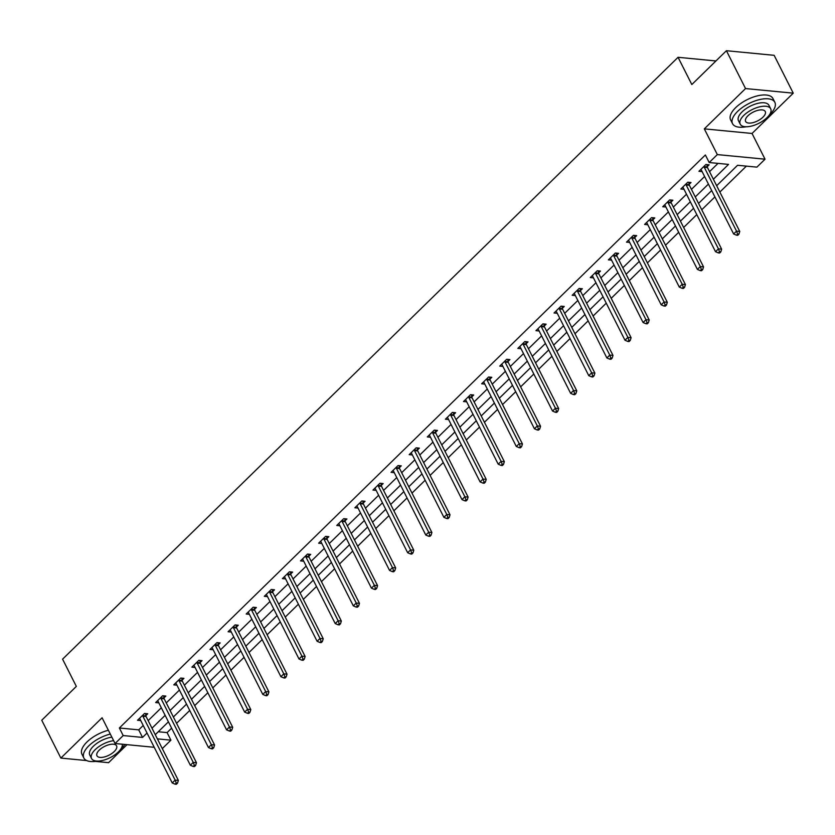 <?xml version="1.0" encoding="UTF-8"?>
<svg xmlns="http://www.w3.org/2000/svg" width="835" height="835" viewBox="0 0 835 835"><rect width="100%" height="100%" fill="white"/><g stroke="black" fill="none" stroke-linecap="round" stroke-linejoin="round"><path stroke-width="1.25" d="M158.274 731.752L167.094 732.598L170.914 740.175L162.783 748.118L162.011 748.045M95.378 761.405L108.581 762.679L127.004 744.663M154.235 747.294L115.073 743.515L102.079 717.776L60.861 758.076L41.75 720.24L76.34 686.412L62.583 659.17L678.062 57.302L691.829 84.544L726.419 50.716L774.139 55.319L793.25 93.165L745.54 88.562L704.322 128.861L717.328 154.59L765.037 159.193L756.907 167.136L737.566 165.278L716.66 185.725M704.322 128.861L752.043 133.464L793.25 93.165M752.043 133.464L765.037 159.193M167.094 732.598L171.624 728.162M176.582 723.319L189.733 710.46M194.691 705.617L207.842 692.747M212.8 687.904L225.951 675.045M230.909 670.192L244.06 657.333M249.018 652.49L262.169 639.62M267.127 634.777L280.278 621.918M285.236 617.075L298.387 604.206M303.345 599.363L316.496 586.494M321.454 581.651L334.605 568.792M339.563 563.949L352.714 551.079M357.672 546.236L370.823 533.377M375.781 528.524L388.933 515.665M393.89 510.822L407.042 497.952M411.999 493.109L425.151 480.25M430.108 475.397L443.26 462.538M448.218 457.695L461.379 444.825M466.327 439.982L479.488 427.123M484.436 422.28L497.597 409.411M502.545 404.568L515.706 391.709M520.654 386.855L533.815 373.996M538.763 369.154L551.925 356.284M556.872 351.441L570.034 338.582M574.981 333.729L588.143 320.87M593.09 316.027L606.252 303.157M611.199 298.314L624.361 285.455M629.308 280.612L642.47 267.743M647.417 262.9L660.579 250.041M665.537 245.187L678.688 232.328M683.646 227.485L696.797 214.616M701.755 209.773L714.906 196.914M719.864 192.06L746.386 166.123M60.861 758.076L86.683 760.57M726.419 50.716L745.54 88.562M715.95 60.955L678.062 57.302M713.372 179.233L728.538 164.401L709.197 162.533L705.377 154.966L119.374 727.995L138.714 729.863L143.213 725.469M148.16 720.626L161.322 707.767M166.269 702.924L179.431 690.054M184.378 685.211L197.54 672.352M202.487 667.499L215.649 654.64M220.597 649.797L233.758 636.928M238.716 632.085L251.867 619.226M256.825 614.372L269.976 601.513M274.934 596.67L288.085 583.801M293.043 578.958L306.195 566.099M311.152 561.256L324.304 548.386M329.261 543.543L342.413 530.674M347.37 525.831L360.522 512.972M365.48 508.129L378.631 495.259M383.589 490.416L396.74 477.557M401.698 472.704L414.849 459.845M419.807 455.002L432.958 442.132M437.916 437.289L451.067 424.43M456.025 419.587L469.176 406.718M474.134 401.875L487.285 389.006M492.243 384.163L505.394 371.304M510.352 366.461L523.503 353.591M528.461 348.748L541.612 335.889M546.57 331.036L559.721 318.177M564.679 313.334L577.83 300.464M582.788 295.621L595.94 282.762M600.897 277.909L614.049 265.05M619.006 260.207L632.158 247.337M637.115 242.494L650.267 229.635M655.224 224.792L668.376 211.923M673.334 207.08L686.485 194.221M691.443 189.368L704.594 176.509M709.552 171.666L718.016 163.389M707.245 166.645L709.124 164.808L705.899 164.495L698.937 171.311L702.131 171.613M689.136 184.358L691.015 182.521L687.789 182.207L680.828 189.013L684.022 189.326M671.027 202.06L672.906 200.223L669.68 199.909L662.719 206.725L665.913 207.028M652.918 219.772L654.797 217.935L651.571 217.622L644.61 224.438L647.803 224.74M634.809 237.474L636.688 235.637L633.462 235.334L626.5 242.14L629.694 242.453M616.7 255.186L618.578 253.349L615.353 253.036L608.391 259.852L611.585 260.155M598.591 272.899L600.469 271.062L597.244 270.749L590.282 277.554L593.476 277.867M580.482 290.601L582.36 288.764L579.135 288.461L572.173 295.266L575.367 295.58M562.372 308.313L564.251 306.476L561.026 306.163L554.064 312.979L557.248 313.282M544.263 326.026L546.142 324.189L542.917 323.876L535.955 330.681L539.139 330.994M526.154 343.728L528.033 341.891L524.808 341.578L517.846 348.393L521.03 348.696M508.045 361.44L509.924 359.603L506.699 359.29L499.737 366.106L502.92 366.408M489.936 379.153L491.815 377.305L488.59 377.002L481.628 383.808L484.811 384.121M471.827 396.855L473.706 395.018L470.481 394.704L463.519 401.52L466.702 401.823M453.718 414.567L455.597 412.73L452.372 412.417L445.41 419.222L448.593 419.535M435.609 432.269L437.488 430.432L434.263 430.129L427.301 436.935L430.484 437.248M417.5 449.981L419.379 448.144L416.154 447.831L409.192 454.647L412.375 454.95M399.391 467.694L401.27 465.857L398.044 465.544L391.083 472.349L394.266 472.662M381.282 485.396L383.161 483.559L379.935 483.246L372.974 490.061L376.157 490.364M363.173 503.108L365.052 501.271L361.826 500.958L354.865 507.774L358.048 508.077M345.064 520.821L346.942 518.973L343.717 518.671L336.745 525.476L339.939 525.789M326.955 538.523L328.833 536.686L325.608 536.373L318.636 543.188L321.83 543.491M308.846 556.235L310.724 554.398L307.499 554.085L300.527 560.89L303.721 561.203M290.737 573.937L292.615 572.1L289.39 571.798L282.418 578.603L285.612 578.916M272.627 591.65L274.506 589.813L271.281 589.5L264.309 596.315L267.503 596.618M254.518 609.362L256.397 607.525L253.172 607.212L246.2 614.017L249.394 614.33M236.399 627.064L238.288 625.227L235.063 624.914L228.091 631.73L231.285 632.043M218.29 644.777L220.169 642.94L216.954 642.626L209.982 649.442L213.175 649.745M200.181 662.489L202.06 660.652L198.845 660.339L191.873 667.144L195.066 667.457M182.072 680.191L183.951 678.354L180.736 678.041L173.763 684.857L176.957 685.159M163.963 697.903L165.841 696.066L162.627 695.753L155.654 702.569L158.848 702.872M145.854 715.605L147.732 713.768L144.518 713.466L137.545 720.271L140.739 720.584M115.073 743.515L123.194 735.562L142.545 737.43L147.033 733.036M119.374 727.995L123.194 735.562M709.197 162.533L717.328 154.59M157.377 738.86L170.914 740.175M711.702 190.568L698.551 203.427M693.593 208.28L680.441 221.139M675.484 225.982L662.332 238.852M657.375 243.695L644.223 256.554M639.266 261.397L626.114 274.266M621.156 279.109L607.995 291.979M603.047 296.822L589.886 309.681M584.938 314.524L571.777 327.393M566.829 332.236L553.668 345.095M548.72 349.948L535.559 362.808M530.611 367.65L517.449 380.52M512.502 385.363L499.34 398.222M494.393 403.075L481.231 415.934M476.284 420.777L463.122 433.647M458.175 438.49L445.013 451.349M440.066 456.192L426.904 469.061M421.946 473.904L408.795 486.763M403.837 491.617L390.686 504.476M385.728 509.319L372.577 522.188M367.619 527.031L354.468 539.89M349.51 544.744L336.359 557.603M331.401 562.446L318.25 575.315M313.292 580.158L300.141 593.017M295.183 597.86L282.032 610.729M277.074 615.572L263.923 628.431M258.965 633.285L245.814 646.144M240.856 650.987L227.704 663.856M222.747 668.699L209.595 681.558M204.638 686.412L191.486 699.271M186.529 704.114L173.377 716.983M168.419 721.826L155.268 734.685M151.991 728.193L165.142 715.334M170.1 710.491L183.251 697.622M188.209 692.779L201.36 679.92M206.318 675.066L219.469 662.207M224.427 657.364L237.578 644.495M242.536 639.652L255.687 626.793M260.645 621.95L273.796 609.08M278.754 604.237L291.906 591.368M296.863 586.525L310.015 573.666M314.972 568.823L328.124 555.953M333.082 551.11L346.233 538.251M351.191 533.398L364.342 520.539M369.3 515.696L382.451 502.827M387.409 497.984L400.56 485.125M405.518 480.271L418.669 467.412M423.627 462.569L436.778 449.7M441.736 444.857L454.887 431.998M459.845 427.155L472.996 414.285M477.954 409.442L491.105 396.583M496.063 391.73L509.214 378.871M514.172 374.028L527.323 361.158M532.281 356.315L545.443 343.456M550.39 338.603L563.552 325.744M568.499 320.901L581.661 308.031M586.608 303.189L599.77 290.329M604.717 285.486L617.879 272.617M622.827 267.774L635.988 254.915M640.936 250.062L654.097 237.203M659.045 232.36L672.206 219.49M677.154 214.647L690.315 201.788M695.263 196.935L708.424 184.076M138.714 729.863L142.545 737.43M704.02 166.332L704.062 166.624A1.9 1.388 -84.5 0 0 704.27 167.271L736.533 231.149L733.631 233.977L701.369 170.11A1.9 1.388 -84.5 0 0 700.993 169.62L700.816 169.474M706.942 164.599L707.287 166.937A1.9 1.388 -84.5 0 0 707.495 167.584L739.758 231.452L736.533 231.149L737.629 234.061L736.46 235.188L737.754 235.313L738.912 234.176L737.629 234.061M738.912 234.176L739.758 231.452M733.631 233.977L736.46 235.188M769.233 115.115A23.704 10.604 153.2 0 0 769.818 114.552A23.704 10.604 153.2 0 0 774.849 102.308A23.704 10.604 153.2 0 0 759.172 99.678A23.704 10.604 153.2 0 0 737.576 111.441A23.704 10.604 153.2 0 0 732.535 123.684A23.704 10.604 153.2 0 0 746.177 126.753M774.849 102.308L772.939 98.53A23.704 10.604 153.2 0 0 757.261 95.9A23.704 10.604 153.2 0 0 735.666 107.652A23.704 10.604 153.2 0 0 730.625 119.896L732.535 123.684M740.217 124.175L738.464 120.689A17.065 7.63 -26.8 0 1 742.085 111.88A17.065 7.63 -26.8 0 1 757.637 103.404A17.065 7.63 -26.8 0 1 768.931 105.304L770.684 108.78A17.065 7.63 153.2 0 0 759.401 106.89A17.065 7.63 153.2 0 0 743.849 115.355A17.065 7.63 153.2 0 0 740.217 124.175A17.065 7.63 153.2 0 0 751.51 126.064A17.065 7.63 153.2 0 0 767.062 117.599A17.065 7.63 153.2 0 0 770.684 108.78M747.972 115.752A11.001 4.916 153.2 0 0 745.634 121.44A11.001 4.916 153.2 0 0 752.909 122.661A11.001 4.916 153.2 0 0 762.929 117.203A11.001 4.916 153.2 0 0 765.267 111.525A11.001 4.916 153.2 0 0 757.992 110.303A11.001 4.916 153.2 0 0 747.972 115.752M120.543 749.444A23.704 10.604 153.2 0 0 121.127 748.88A23.704 10.604 153.2 0 0 124.801 744.455M110.293 734.059A23.704 10.604 153.2 0 0 88.886 745.77A23.704 10.604 153.2 0 0 83.855 758.013A23.704 10.604 153.2 0 0 97.486 761.082M108.383 730.27A23.704 10.604 153.2 0 0 86.976 741.991A23.704 10.604 153.2 0 0 81.945 754.224L83.855 758.013M113.643 740.676A17.065 7.63 153.2 0 0 95.159 749.684A17.065 7.63 153.2 0 0 91.537 758.504L89.773 755.017A17.065 7.63 -26.8 0 1 93.405 746.208A17.065 7.63 -26.8 0 1 111.88 737.19M91.537 758.504A17.065 7.63 153.2 0 0 102.82 760.393A17.065 7.63 153.2 0 0 118.372 751.928A17.065 7.63 153.2 0 0 122.338 744.215M99.292 750.091A11.001 4.916 153.2 0 0 96.954 755.769A11.001 4.916 153.2 0 0 104.229 756.99A11.001 4.916 153.2 0 0 114.249 751.531A11.001 4.916 153.2 0 0 116.587 745.853A11.001 4.916 153.2 0 0 109.312 744.632A11.001 4.916 153.2 0 0 99.292 750.091M685.911 184.044L685.952 184.326A1.9 1.388 -84.5 0 0 686.161 184.973L718.424 248.851L715.522 251.69L683.26 187.812A1.9 1.388 -84.5 0 0 682.884 187.332L682.706 187.176M688.833 182.301L689.178 184.639A1.9 1.388 -84.5 0 0 689.386 185.286L721.649 249.164L718.424 248.851L719.519 251.763L718.351 252.901L719.645 253.026L720.803 251.888L719.519 251.763M720.803 251.888L721.649 249.164M715.522 251.69L718.351 252.901M667.802 201.746L667.843 202.039A1.9 1.388 -84.5 0 0 668.052 202.686L700.314 266.563L697.413 269.402L665.151 205.525A1.9 1.388 -84.5 0 0 664.775 205.045L664.597 204.888M670.724 200.014L671.069 202.352A1.9 1.388 -84.5 0 0 671.277 202.999L703.54 266.876L700.314 266.563L701.4 269.475L700.241 270.613L701.536 270.728L702.694 269.601L701.4 269.475M702.694 269.601L703.54 266.876M697.413 269.402L700.241 270.613M649.693 219.459L649.734 219.751A1.9 1.388 -84.5 0 0 649.943 220.398L682.205 284.265L679.304 287.104L647.041 223.237A1.9 1.388 -84.5 0 0 646.666 222.747L646.488 222.601M652.605 217.726L652.96 220.064A1.9 1.388 -84.5 0 0 653.168 220.711L685.431 284.578L682.205 284.265L683.291 287.177L682.132 288.315L683.427 288.44L684.585 287.303L683.291 287.177M684.585 287.303L685.431 284.578M679.304 287.104L682.132 288.315M631.584 237.171L631.625 237.453A1.9 1.388 -84.5 0 0 631.834 238.1L664.096 301.978L661.195 304.817L628.932 240.939A1.9 1.388 -84.5 0 0 628.557 240.459L628.379 240.303M634.496 235.428L634.851 237.766A1.9 1.388 -84.5 0 0 635.059 238.413L667.322 302.291L664.096 301.978L665.182 304.89L664.023 306.027L665.318 306.153L666.476 305.015L665.182 304.89M666.476 305.015L667.322 302.291M661.195 304.817L664.023 306.027M613.474 254.873L613.516 255.166A1.9 1.388 -84.5 0 0 613.725 255.813L645.987 319.69L643.086 322.529L610.823 258.652A1.9 1.388 -84.5 0 0 610.448 258.172L610.27 258.015M616.387 253.141L616.741 255.479A1.9 1.388 -84.5 0 0 616.95 256.126L649.212 319.993L645.987 319.69L647.073 322.602L645.914 323.73L647.209 323.855L648.367 322.727L647.073 322.602M648.367 322.727L649.212 319.993M643.086 322.529L645.914 323.73M595.365 272.586L595.407 272.878A1.9 1.388 -84.5 0 0 595.616 273.525L627.878 337.392L624.977 340.231L592.714 276.364A1.9 1.388 -84.5 0 0 592.339 275.874L592.161 275.717M598.278 270.843L598.632 273.181A1.9 1.388 -84.5 0 0 598.841 273.828L631.103 337.705L627.878 337.392L628.964 340.304L627.805 341.442L629.099 341.567L630.258 340.43L628.964 340.304M630.258 340.43L631.103 337.705M624.977 340.231L627.805 341.442M577.256 290.298L577.298 290.58A1.9 1.388 -84.5 0 0 577.507 291.227L609.769 355.105L606.868 357.944L574.605 294.066A1.9 1.388 -84.5 0 0 574.229 293.586L574.052 293.429M580.168 288.555L580.523 290.893A1.9 1.388 -84.5 0 0 580.722 291.54L612.994 355.418L609.769 355.105L610.855 358.017L609.696 359.154L610.99 359.28L612.149 358.142L610.855 358.017M612.149 358.142L612.994 355.418M606.868 357.944L609.696 359.154M559.147 308L559.189 308.292A1.9 1.388 -84.5 0 0 559.398 308.94L591.66 372.817L588.759 375.646L556.496 311.779A1.9 1.388 -84.5 0 0 556.12 311.288L555.943 311.142M562.059 306.268L562.414 308.606A1.9 1.388 -84.5 0 0 562.613 309.253L594.885 373.12L591.66 372.817L592.746 375.729L591.587 376.856L592.881 376.982L594.04 375.854L592.746 375.729M594.04 375.854L594.885 373.12M588.759 375.646L591.587 376.856M541.038 325.713L541.08 326.005A1.9 1.388 -84.5 0 0 541.289 326.652L573.551 390.519L570.649 393.358L538.387 329.481A1.9 1.388 -84.5 0 0 538.011 329L537.834 328.844M543.95 323.97L544.305 326.308A1.9 1.388 -84.5 0 0 544.503 326.955L576.776 390.832L573.551 390.519L574.637 393.431L573.478 394.569L574.772 394.694L575.931 393.556L574.637 393.431M575.931 393.556L576.776 390.832M570.649 393.358L573.478 394.569M522.929 343.415L522.971 343.707A1.9 1.388 -84.5 0 0 523.18 344.354L555.442 408.231L552.54 411.07L520.268 347.193A1.9 1.388 -84.5 0 0 519.902 346.713L519.725 346.556M525.841 341.682L526.196 344.02A1.9 1.388 -84.5 0 0 526.394 344.667L558.667 408.545L555.442 408.231L556.528 411.144L555.369 412.281L556.663 412.406L557.822 411.269L556.528 411.144M557.822 411.269L558.667 408.545M552.54 411.07L555.369 412.281M504.82 361.127L504.862 361.419A1.9 1.388 -84.5 0 0 505.071 362.066L537.333 425.933L534.431 428.772L502.159 364.905A1.9 1.388 -84.5 0 0 501.793 364.415L501.616 364.269M507.732 359.394L508.087 361.732A1.9 1.388 -84.5 0 0 508.285 362.38L540.558 426.247L537.333 425.933L538.418 428.846L537.26 429.983L538.554 430.108L539.713 428.971L538.418 428.846M539.713 428.971L540.558 426.247M534.431 428.772L537.26 429.983M486.711 378.839L486.753 379.121A1.9 1.388 -84.5 0 0 486.951 379.768L519.224 443.646L516.322 446.485L484.049 382.607A1.9 1.388 -84.5 0 0 483.684 382.127L483.507 381.971M489.623 377.096L489.978 379.434A1.9 1.388 -84.5 0 0 490.176 380.082L522.449 443.959L519.224 443.646L520.309 446.558L519.151 447.696L520.445 447.821L521.604 446.683L520.309 446.558M521.604 446.683L522.449 443.959M516.322 446.485L519.151 447.696M468.602 396.541L468.644 396.834A1.9 1.388 -84.5 0 0 468.842 397.481L501.115 461.358L498.213 464.197L465.94 400.32A1.9 1.388 -84.5 0 0 465.575 399.84L465.398 399.683M471.514 394.809L471.869 397.147A1.9 1.388 -84.5 0 0 472.067 397.794L504.34 461.661L501.115 461.358L502.2 464.27L501.042 465.398L502.336 465.523L503.495 464.396L502.2 464.27M503.495 464.396L504.34 461.661M498.213 464.197L501.042 465.398M450.493 414.254L450.535 414.546A1.9 1.388 -84.5 0 0 450.733 415.193L483.006 479.06L480.104 481.899L447.831 418.032A1.9 1.388 -84.5 0 0 447.466 417.542L447.289 417.385M453.405 412.511L453.76 414.849A1.9 1.388 -84.5 0 0 453.958 415.496L486.231 479.373L483.006 479.06L484.091 481.972L482.933 483.11L484.216 483.235L485.385 482.098L484.091 481.972M485.385 482.098L486.231 479.373M480.104 481.899L482.933 483.11M432.384 431.966L432.426 432.248A1.9 1.388 -84.5 0 0 432.624 432.895L464.897 496.773L461.995 499.612L429.722 435.734A1.9 1.388 -84.5 0 0 429.357 435.254L429.18 435.098M435.296 430.223L435.651 432.561A1.9 1.388 -84.5 0 0 435.849 433.208L468.122 497.086L464.897 496.773L465.982 499.685L464.824 500.823L466.107 500.948L467.276 499.81L465.982 499.685M467.276 499.81L468.122 497.086M461.995 499.612L464.824 500.823M414.275 449.668L414.317 449.961A1.9 1.388 -84.5 0 0 414.515 450.608L446.788 514.485L443.886 517.314L411.613 453.447A1.9 1.388 -84.5 0 0 411.248 452.967L411.07 452.81M417.187 447.936L417.542 450.274A1.9 1.388 -84.5 0 0 417.74 450.921L450.013 514.788L446.788 514.485L447.873 517.397L446.715 518.525L447.998 518.65L449.167 517.523L447.873 517.397M449.167 517.523L450.013 514.788M443.886 517.314L446.715 518.525M396.166 467.381L396.207 467.673A1.9 1.388 -84.5 0 0 396.406 468.32L428.679 532.187L425.777 535.026L393.504 471.149A1.9 1.388 -84.5 0 0 393.139 470.669L392.961 470.512M399.078 465.638L399.433 467.976A1.9 1.388 -84.5 0 0 399.631 468.623L431.893 532.5L428.679 532.187L429.764 535.099L428.605 536.237L429.889 536.362L431.058 535.225L429.764 535.099M431.058 535.225L431.893 532.5M425.777 535.026L428.605 536.237M378.057 485.083L378.098 485.375A1.9 1.388 -84.5 0 0 378.297 486.022L410.57 549.9L407.668 552.739L375.395 488.861A1.9 1.388 -84.5 0 0 375.03 488.381L374.852 488.224M380.969 483.35L381.324 485.688A1.9 1.388 -84.5 0 0 381.522 486.335L413.784 550.213L410.57 549.9L411.655 552.812L410.496 553.949L411.78 554.075L412.949 552.937L411.655 552.812M412.949 552.937L413.784 550.213M407.668 552.739L410.496 553.949M359.948 502.795L359.989 503.087A1.9 1.388 -84.5 0 0 360.188 503.735L392.46 567.602L389.559 570.441L357.286 506.574A1.9 1.388 -84.5 0 0 356.921 506.083L356.743 505.937M362.86 501.063L363.215 503.401A1.9 1.388 -84.5 0 0 363.413 504.048L395.675 567.915L392.46 567.602L393.546 570.514L392.387 571.651L393.671 571.777L394.84 570.639L393.546 570.514M394.84 570.639L395.675 567.915M389.559 570.441L392.387 571.651M341.839 520.508L341.88 520.789A1.9 1.388 -84.5 0 0 342.079 521.437L374.351 585.314L371.439 588.153L339.177 524.276A1.9 1.388 -84.5 0 0 338.812 523.795L338.634 523.639M344.751 518.765L345.105 521.103A1.9 1.388 -84.5 0 0 345.304 521.75L377.566 585.627L374.351 585.314L375.437 588.226L374.278 589.364L375.562 589.489L376.731 588.351L375.437 588.226M376.731 588.351L377.566 585.627M371.439 588.153L374.278 589.364M323.73 538.21L323.771 538.502A1.9 1.388 -84.5 0 0 323.97 539.149L356.242 603.027L353.33 605.866L321.068 541.988A1.9 1.388 -84.5 0 0 320.703 541.508L320.515 541.351M326.642 536.477L326.996 538.815A1.9 1.388 -84.5 0 0 327.195 539.462L359.457 603.34L356.242 603.027L357.328 605.939L356.169 607.076L357.453 607.191L358.622 606.064L357.328 605.939M358.622 606.064L359.457 603.34M353.33 605.866L356.169 607.076M305.62 555.922L305.662 556.214A1.9 1.388 -84.5 0 0 305.861 556.861L338.123 620.729L335.221 623.568L302.959 559.701A1.9 1.388 -84.5 0 0 302.594 559.21L302.406 559.053M308.533 554.19L308.887 556.517A1.9 1.388 -84.5 0 0 309.086 557.164L341.348 621.042L338.123 620.729L339.219 623.641L338.06 624.778L339.344 624.904L340.513 623.766L339.219 623.641M340.513 623.766L341.348 621.042M335.221 623.568L338.06 624.778M287.511 573.635L287.553 573.916A1.9 1.388 -84.5 0 0 287.751 574.563L320.014 638.441L317.112 641.28L284.85 577.403A1.9 1.388 -84.5 0 0 284.484 576.922L284.297 576.766M290.423 571.891L290.778 574.229A1.9 1.388 -84.5 0 0 290.977 574.877L323.239 638.754L320.014 638.441L321.11 641.353L319.951 642.491L321.235 642.616L322.393 641.478L321.11 641.353M322.393 641.478L323.239 638.754M317.112 641.28L319.951 642.491M269.402 591.337L269.444 591.629A1.9 1.388 -84.5 0 0 269.642 592.276L301.905 656.153L299.003 658.982L266.741 595.115A1.9 1.388 -84.5 0 0 266.375 594.635L266.188 594.478M272.314 589.604L272.669 591.942A1.9 1.388 -84.5 0 0 272.868 592.589L305.13 656.456L301.905 656.153L303.001 659.066L301.842 660.193L303.126 660.318L304.284 659.191L303.001 659.066M304.284 659.191L305.13 656.456M299.003 658.982L301.842 660.193M251.293 609.049L251.335 609.341A1.9 1.388 -84.5 0 0 251.533 609.988L283.796 673.855L280.894 676.694L248.632 612.817A1.9 1.388 -84.5 0 0 248.266 612.337L248.078 612.18M254.205 607.306L254.56 609.644A1.9 1.388 -84.5 0 0 254.758 610.291L287.021 674.169L283.796 673.855L284.892 676.767L283.733 677.905L285.017 678.03L286.175 676.893L284.892 676.767M286.175 676.893L287.021 674.169M280.894 676.694L283.733 677.905M233.184 626.751L233.226 627.043A1.9 1.388 -84.5 0 0 233.424 627.69L265.687 691.568L262.785 694.407L230.523 630.529A1.9 1.388 -84.5 0 0 230.157 630.049L229.969 629.893M236.096 625.018L236.451 627.356A1.9 1.388 -84.5 0 0 236.649 628.003L268.912 691.881L265.687 691.568L266.782 694.48L265.624 695.618L266.908 695.743L268.066 694.605L266.782 694.48M268.066 694.605L268.912 691.881M262.785 694.407L265.624 695.618M215.075 644.463L215.117 644.756A1.9 1.388 -84.5 0 0 215.315 645.403L247.577 709.27L244.676 712.109L212.414 648.242A1.9 1.388 -84.5 0 0 212.048 647.751L211.86 647.605M217.987 642.731L218.342 645.069A1.9 1.388 -84.5 0 0 218.54 645.716L250.803 709.583L247.577 709.27L248.673 712.192L247.515 713.32L248.799 713.445L249.957 712.307L248.673 712.192M249.957 712.307L250.803 709.583M244.676 712.109L247.515 713.32M196.966 662.176L197.008 662.458A1.9 1.388 -84.5 0 0 197.206 663.105L229.468 726.982L226.567 729.821L194.304 665.944A1.9 1.388 -84.5 0 0 193.939 665.464L193.751 665.307M199.878 660.433L200.233 662.771A1.9 1.388 -84.5 0 0 200.431 663.418L232.694 727.295L229.468 726.982L230.564 729.894L229.406 731.032L230.69 731.157L231.848 730.02L230.564 729.894M231.848 730.02L232.694 727.295M226.567 729.821L229.406 731.032M178.857 679.878L178.899 680.17A1.9 1.388 -84.5 0 0 179.097 680.817L211.359 744.695L208.458 747.534L176.195 683.656A1.9 1.388 -84.5 0 0 175.83 683.176L175.642 683.02M181.769 678.145L182.124 680.483A1.9 1.388 -84.5 0 0 182.322 681.13L214.585 745.008L211.359 744.695L212.455 747.607L211.297 748.745L212.581 748.859L213.739 747.732L212.455 747.607M213.739 747.732L214.585 745.008M208.458 747.534L211.297 748.745M160.748 697.59L160.79 697.883A1.9 1.388 -84.5 0 0 160.988 698.53L193.25 762.397L190.349 765.236L158.086 701.369A1.9 1.388 -84.5 0 0 157.721 700.878L157.533 700.722M163.66 695.858L164.015 698.196A1.9 1.388 -84.5 0 0 164.213 698.843L196.476 762.71L193.25 762.397L194.346 765.309L193.188 766.447L194.471 766.572L195.63 765.434L194.346 765.309M195.63 765.434L196.476 762.71M190.349 765.236L193.188 766.447M142.628 715.303L142.681 715.585A1.9 1.388 -84.5 0 0 142.879 716.232L175.141 780.109L172.24 782.948L139.977 719.071A1.9 1.388 -84.5 0 0 139.612 718.591L139.424 718.434M145.551 713.56L145.906 715.898A1.9 1.388 -84.5 0 0 146.104 716.545L178.366 780.422L175.141 780.109L176.237 783.021L175.068 784.159L176.362 784.284L177.521 783.147L176.237 783.021M177.521 783.147L178.366 780.422M172.24 782.948L175.068 784.159M704.062 166.624L707.287 166.937M704.27 167.271L707.495 167.584M685.952 184.326L689.178 184.639M686.161 184.973L689.386 185.286M667.843 202.039L671.069 202.352M668.052 202.686L671.277 202.999M649.734 219.751L652.96 220.064M649.943 220.398L653.168 220.711M631.625 237.453L634.851 237.766M631.834 238.1L635.059 238.413M613.516 255.166L616.741 255.479M613.725 255.813L616.95 256.126M595.407 272.878L598.632 273.181M595.616 273.525L598.841 273.828M577.298 290.58L580.523 290.893M577.507 291.227L580.722 291.54M559.189 308.292L562.414 308.606M559.398 308.94L562.613 309.253M541.08 326.005L544.305 326.308M541.289 326.652L544.503 326.955M522.971 343.707L526.196 344.02M523.18 344.354L526.394 344.667M504.862 361.419L508.087 361.732M505.071 362.066L508.285 362.38M486.753 379.121L489.978 379.434M486.951 379.768L490.176 380.082M468.644 396.834L471.869 397.147M468.842 397.481L472.067 397.794M450.535 414.546L453.76 414.849M450.733 415.193L453.958 415.496M432.426 432.248L435.651 432.561M432.624 432.895L435.849 433.208M414.317 449.961L417.542 450.274M414.515 450.608L417.74 450.921M396.207 467.673L399.433 467.976M396.406 468.32L399.631 468.623M378.098 485.375L381.324 485.688M378.297 486.022L381.522 486.335M359.989 503.087L363.215 503.401M360.188 503.735L363.413 504.048M341.88 520.789L345.105 521.103M342.079 521.437L345.304 521.75M323.771 538.502L326.996 538.815M323.97 539.149L327.195 539.462M305.662 556.214L308.887 556.517M305.861 556.861L309.086 557.164M287.553 573.916L290.778 574.229M287.751 574.563L290.977 574.877M269.444 591.629L272.669 591.942M269.642 592.276L272.868 592.589M251.335 609.341L254.56 609.644M251.533 609.988L254.758 610.291M233.226 627.043L236.451 627.356M233.424 627.69L236.649 628.003M215.117 644.756L218.342 645.069M215.315 645.403L218.54 645.716M197.008 662.458L200.233 662.771M197.206 663.105L200.431 663.418M178.899 680.17L182.124 680.483M179.097 680.817L182.322 681.13M160.79 697.883L164.015 698.196M160.988 698.53L164.213 698.843M142.681 715.585L145.906 715.898M142.879 716.232L146.104 716.545"/></g></svg>
